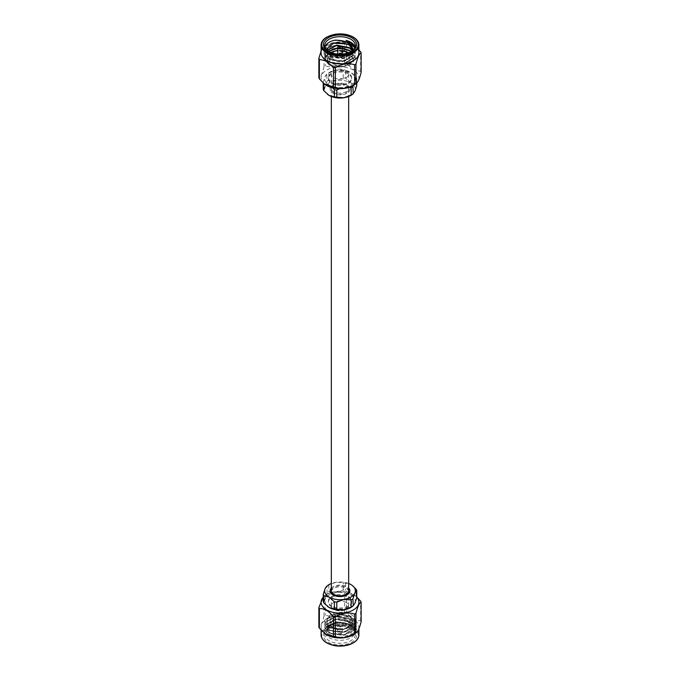 <?xml version="1.0" encoding="UTF-8"?>
<svg xmlns="http://www.w3.org/2000/svg" width="680" height="680" viewBox="0 0 680 680"><rect width="100%" height="100%" fill="white"/><g stroke="black" fill="none" stroke-linecap="round" stroke-linejoin="round"><path stroke-width="0.51" stroke-dasharray="3.4 2.55" d="M333.872 92.709A8.662 4.998 0 0 0 343.315 93.797A8.662 4.998 0 0 0 348.661 89.173A8.662 4.998 0 0 0 340 84.175A8.662 4.998 0 0 0 331.339 89.173A8.662 4.998 0 0 0 333.872 92.709M348.661 590.827A8.662 4.998 0 0 0 340 585.828A8.662 4.998 0 0 0 331.339 590.827M353.26 85.561L354.832 81.047L356.762 78.566A17.059 9.851 0 0 0 356.116 77.172L350.863 72.48L345.61 71.103A17.059 9.851 0 0 0 343.204 70.737L336.022 70.184L328.848 72.956A17.059 9.851 0 0 0 327.089 73.967L325.168 76.457L323.238 82.254A17.059 9.851 0 0 0 323.774 83.453M323.884 83.648L329.137 85.025L332.69 87.856M339.456 88.697L343.978 87.32A15.36 8.865 0 0 0 354.832 81.047A15.36 8.865 0 0 0 352.368 73.491A15.36 8.865 0 0 0 350.863 72.48A15.36 8.865 0 0 0 336.022 70.184A15.36 8.865 0 0 0 327.632 73.491A15.36 8.865 0 0 0 325.168 76.457A15.36 8.865 0 0 0 329.137 85.025A15.36 8.865 0 0 0 343.978 87.32L349.019 87.38M323.238 89.369L325.168 86.878L327.089 81.082L326.723 74.205L327.632 73.491M327.089 81.082A17.059 9.851 180 0 1 328.848 80.061L336.022 80.605L343.204 77.843A17.059 9.851 180 0 1 345.61 78.217L350.863 82.9L356.116 84.278A17.059 9.851 180 0 1 356.762 85.672M327.513 94.333A15.36 8.865 180 0 1 325.168 86.878A15.36 8.865 180 0 1 336.022 80.605A15.36 8.865 180 0 1 350.863 82.9A15.36 8.865 180 0 1 354.832 91.468A15.36 8.865 180 0 1 352.368 94.435M356.762 78.566L356.762 83.045M345.61 71.103L345.61 78.217M356.116 84.278L356.116 77.172M328.848 72.956L328.848 80.061M343.204 77.843L343.204 70.737M323.238 82.254L323.238 82.994M342.474 54.162A3.502 2.023 0 0 0 338.657 53.72A3.502 2.023 0 0 0 336.498 55.59A3.502 2.023 0 0 0 340 57.613A3.502 2.023 0 0 0 343.502 55.59A3.502 2.023 0 0 0 342.474 54.162M342.474 50.855A15.36 8.865 0 0 0 330.888 52.462C321.181 56.55 325.541 66.708 337.883 67.091L347.795 65.713C358.462 62.143 354.348 51.927 342.474 50.855L336.022 50.855L330.888 52.114L325.168 56.661L324.64 58.846L329.137 64.761L343.978 66.589L354.832 59.857L355.359 57.443L350.863 50.83L336.022 48.067L330.888 49.325L325.168 53.873L324.64 56.057L329.137 61.973L343.978 63.801L354.832 57.069L355.359 54.663L350.863 48.042L336.022 45.279L330.888 46.546L325.168 51.085L324.64 53.27L329.137 59.185L343.978 61.022L354.832 54.281L355.359 51.876L350.863 45.254L336.022 42.492L330.888 43.758L325.168 48.297L324.64 50.481L329.137 56.397L343.978 58.233L354.832 51.493L355.359 49.087L350.863 42.466L346.01 40.409M333.047 63.614A9.835 5.678 0 0 0 343.765 64.847A9.835 5.678 0 0 0 349.834 59.602A9.835 5.678 0 0 0 346.953 55.59A9.835 5.678 0 0 0 336.234 54.358A9.835 5.678 0 0 0 330.174 59.602A9.835 5.678 0 0 0 333.047 63.614M353.132 50.158L352.699 52.555L343.4 58.386L330.709 56.891L326.859 51.876L327.139 50.405M352.478 50.736L353.141 53.27L352.699 55.343L343.4 61.174L330.709 59.678L326.859 54.663L328.363 51.348M337.73 47.804L342.269 47.957M351.058 51.697L353.141 56.057L352.699 58.131L343.4 63.962L330.709 62.458L326.859 57.452L327.301 55.598L330.642 52.462M335.104 50.932L347.31 52.105M348.627 52.734L353.141 58.846L352.699 60.919L343.4 66.751L337.883 67.091M354.221 45.908L355.359 49.436L354.832 51.842L343.978 58.582L329.137 56.746L324.64 50.83L325.168 48.645L330.888 44.106M345.176 43.325L350.863 45.602L355.359 52.224L354.832 54.629L343.978 61.37L329.137 59.534L324.64 53.618L325.168 51.433L330.888 46.895L333.719 46.036M353.09 50.116L355.359 55.012L354.832 57.417L343.978 64.15L329.137 62.322L324.64 56.406L325.168 54.221L330.888 49.683L333.719 48.824M337.73 48.255L342.269 48.39M351.381 51.51L355.359 57.791L354.832 60.205L343.978 66.938L329.137 65.11L324.64 59.194L325.168 57.009L330.888 52.462M353.099 50.184L352.699 52.904L343.4 58.735L330.709 57.239L326.859 52.224L327.241 50.498M352.342 50.839L353.141 53.618L352.699 55.692L343.4 61.523L330.709 60.027L326.859 55.012L328.576 51.484M337.73 48.152L342.269 48.305M350.812 51.816L353.141 56.406L352.699 58.48L343.4 64.311L330.709 62.806L326.859 57.8L327.301 55.947L331.032 52.615M334.084 51.51L336.6 51.042L349.291 53.473L353.141 59.194L352.699 61.268L347.795 65.713M326.162 49.402L329.995 55.335L340.111 57.664L350.387 55.114L354.883 47.761M328.721 51.578A15.36 8.865 0 0 0 329.137 51.833A15.36 8.865 0 0 0 350.863 51.833A15.36 8.865 0 0 0 351.279 51.578M324.861 47.064A15.36 8.865 0 0 0 324.64 48.569A15.36 8.865 0 0 0 329.137 54.842A15.36 8.865 0 0 0 350.863 54.842A15.36 8.865 0 0 0 355.359 48.569A15.36 8.865 0 0 0 355.138 47.064M331.747 83.521A11.679 6.74 0 0 0 344.471 84.983A11.679 6.74 0 0 0 351.679 78.752A11.679 6.74 0 0 0 340 72.012A11.679 6.74 0 0 0 328.321 78.752A11.679 6.74 0 0 0 331.747 83.521M324.598 84.108A18.895 10.914 180 0 1 327.802 69.462A18.895 10.914 180 0 1 353.362 70.074A18.895 10.914 180 0 1 355.215 84.269M331.747 82.56A11.679 6.74 0 0 0 344.471 84.022A11.679 6.74 0 0 0 351.679 77.792A11.679 6.74 0 0 0 340 71.052A11.679 6.74 0 0 0 328.321 77.792A11.679 6.74 0 0 0 331.747 82.56M361.131 72.428A21.641 12.495 0 0 0 360.629 71.358L353.575 69.657L346.519 63.215A21.641 12.495 0 0 0 344.666 62.925C338.266 67.005 331.84 68 325.389 65.909A21.641 12.495 0 0 0 324.037 66.691C322.32 73.474 320.603 77.189 318.869 77.817M358.896 52.938A18.895 10.914 0 0 0 355.215 46.47A18.895 10.914 0 0 0 324.785 46.47A18.895 10.914 0 0 0 321.104 52.938M321.104 51.17L324.037 47.175A21.641 12.495 180 0 1 325.389 46.393C331.789 42.313 338.215 41.319 344.666 43.41A21.641 12.495 180 0 1 346.519 43.698L355.631 46.792L358.896 49.852M324.037 66.691L324.037 47.175M344.666 62.925L344.666 43.41M325.389 46.393L325.389 65.909M360.629 71.358L360.629 51.842M346.519 43.698L346.519 63.215M346.995 85.136A9.894 5.712 0 0 0 333.004 85.136A9.894 5.712 0 0 0 333.004 93.211A9.894 5.712 0 0 0 346.995 93.211A9.894 5.712 0 0 0 346.995 85.136L346.128 84.634A8.662 4.998 180 0 1 348.661 88.171A8.662 4.998 180 0 1 340 93.168A8.662 4.998 180 0 1 331.339 88.171A8.662 4.998 180 0 1 333.872 84.634A8.662 4.998 180 0 1 346.128 84.634L346.995 85.136M337.067 53.983A3.502 2.023 0 0 0 336.498 55.089A3.502 2.023 0 0 0 337.526 56.516A3.502 2.023 0 0 0 341.343 56.959A3.502 2.023 0 0 0 343.502 55.089A3.502 2.023 0 0 0 342.933 53.983M342.269 53.55A3.502 2.023 0 0 0 337.73 53.55M338.394 56.015A2.269 1.309 0 0 0 340.867 56.304A2.269 1.309 0 0 0 342.269 55.089A2.269 1.309 0 0 0 341.606 54.162A2.269 1.309 0 0 0 339.133 53.882A2.269 1.309 0 0 0 337.73 55.089A2.269 1.309 0 0 0 338.394 56.015M338.394 46.639A2.269 1.309 180 0 1 341.606 46.639M346.128 70.584A8.662 4.998 180 0 1 348.661 74.128A8.662 4.998 180 0 1 340 79.127A8.662 4.998 180 0 1 331.339 74.128A8.662 4.998 180 0 1 336.685 69.504A8.662 4.998 180 0 1 346.128 70.584M323.238 601.435L325.168 598.952L327.089 593.156A17.059 9.851 180 0 1 328.848 592.135L336.022 592.679L343.204 589.917A17.059 9.851 180 0 1 345.61 590.283L350.863 594.975A15.36 8.865 180 0 1 354.832 603.542A15.36 8.865 180 0 1 352.368 606.509M327.513 606.407A15.36 8.865 180 0 1 325.168 598.952A15.36 8.865 180 0 1 336.022 592.679A15.36 8.865 180 0 1 350.863 594.975L356.116 596.351A17.059 9.851 180 0 1 356.762 597.745M352.503 585.675L350.863 584.553L345.61 583.177A17.059 9.851 0 0 0 343.204 582.803L336.022 582.259L328.848 585.029A17.059 9.851 0 0 0 327.089 586.041L326.723 586.279M348.661 583.5A15.36 8.865 0 0 0 336.022 582.259A15.36 8.865 0 0 0 331.339 583.5M343.204 589.917L343.204 582.803M328.848 585.029L328.848 592.135M356.116 596.351L356.116 589.245M345.61 583.177L345.61 590.283M327.089 593.156L327.089 586.041M342.474 622.982A3.502 2.023 180 0 1 343.502 624.41A3.502 2.023 180 0 1 340 626.433A3.502 2.023 180 0 1 336.498 624.41A3.502 2.023 180 0 1 338.657 622.54A3.502 2.023 180 0 1 342.474 622.982M355.155 618.97A15.36 8.865 180 0 1 355.359 620.398A15.36 8.865 180 0 1 352.368 625.651C345.296 631.261 327.692 628.736 327.029 621.613L326.859 620.398L329.418 615.893C335.605 609.731 353.302 612.111 355.155 618.97L354.832 622.88L352.368 626L343.978 629.612L329.137 627.784L324.64 621.869L325.168 619.675L336.022 613.87L350.863 616.633L355.359 623.254L354.832 625.659L352.368 628.788L343.978 632.4L329.137 630.564L324.64 624.648L325.168 622.463L336.022 616.658L350.863 619.42L355.359 626.042L354.832 628.447L352.368 631.575L343.978 635.188L329.137 633.352L324.64 627.436L325.168 625.251L336.022 619.446L350.863 622.208L355.359 628.83L354.832 631.236L352.368 634.363L343.978 637.976L329.137 636.14L324.64 630.224L325.168 628.039L336.022 622.234L350.863 624.996L354.135 627.963L350.863 625.158A15.36 8.865 180 0 1 354.135 627.963M333.047 624.41A9.835 5.678 180 0 1 330.166 620.398A9.835 5.678 180 0 1 336.234 615.154A9.835 5.678 180 0 1 346.953 616.386A9.835 5.678 180 0 1 349.826 620.398A9.835 5.678 180 0 1 343.765 625.642A9.835 5.678 180 0 1 333.047 624.41M352.368 625.651L343.978 629.263L329.137 627.436L324.64 621.52L325.168 619.327L336.022 613.521L350.863 616.284L355.359 622.906L354.832 625.311L352.368 628.439L343.978 632.052L329.137 630.215L324.64 624.299L325.168 622.115L336.022 616.31L350.863 619.072L355.359 625.693L354.832 628.099L352.368 631.227L343.978 634.84L329.137 633.004L324.64 627.087L325.168 624.903L336.022 619.097L350.863 621.86L355.359 628.481L354.832 630.887L352.368 634.015L343.978 637.627L329.137 635.792L324.64 629.875L325.168 627.691L336.022 621.885L350.863 624.648L355.359 631.269L354.238 634.763L354.39 629.289L349.809 624.554L342.924 622.226L336.6 622.081L327.301 626.977L326.859 628.83L330.709 633.845L343.4 635.341L352.699 629.51L353.141 627.436L349.291 621.715L336.6 619.293L327.301 624.189L326.859 626.042L330.709 631.057L343.4 632.553L352.699 626.722L353.141 624.648L349.291 618.928L336.6 616.505L327.301 621.401L326.859 623.254L330.709 628.269L343.4 629.765L352.699 623.934L353.141 621.86L349.291 616.148L336.6 613.717L327.301 618.613L327.029 621.613M342.924 622.226L349.291 624.257L351.186 625.634L349.291 624.155L336.6 621.733L327.301 626.629L326.859 628.481L330.709 633.496L343.4 634.992L352.699 629.162L353.141 627.087L349.291 621.367L336.6 618.944L327.301 623.84L326.859 625.693L330.709 630.708L343.4 632.204L352.699 626.373L353.141 624.299L349.291 618.579L336.6 616.156L327.301 621.053L326.859 622.906L330.709 627.92L343.4 629.417L352.699 623.594L353.141 621.512L349.291 615.799L336.6 613.369L329.418 615.893M351.186 625.634L351.058 634.465L337.526 638.188L326.273 632.935L329.613 624.886L340.102 622.463L350.769 625.107M352.368 639.702A15.36 8.865 180 0 1 335.206 642.863A15.36 8.865 180 0 1 324.64 634.44A15.36 8.865 180 0 1 329.137 628.167A15.36 8.865 180 0 1 350.863 628.167L350.863 628.167A15.36 8.865 180 0 1 355.359 634.44A15.36 8.865 180 0 1 352.368 639.702M354.238 634.763A15.36 8.865 180 0 1 352.368 636.692A15.36 8.865 180 0 1 335.206 639.854A15.36 8.865 180 0 1 324.64 631.431A15.36 8.865 180 0 1 329.137 625.158A15.36 8.865 180 0 1 350.863 625.158M331.747 606.016A11.679 6.74 180 0 1 328.321 601.248A11.679 6.74 180 0 1 340 594.507A11.679 6.74 180 0 1 351.679 601.248A11.679 6.74 180 0 1 344.471 607.478A11.679 6.74 180 0 1 331.747 606.016M356.762 597.167A18.895 10.914 0 0 0 355.215 595.731A18.895 10.914 0 0 0 353.362 594.49A18.895 10.914 0 0 0 324.785 595.731A18.895 10.914 0 0 0 323.238 597.167M331.747 606.976A11.679 6.74 180 0 1 328.321 602.208A11.679 6.74 180 0 1 340 595.467A11.679 6.74 180 0 1 351.679 602.208A11.679 6.74 180 0 1 344.471 608.438A11.679 6.74 180 0 1 331.747 606.976M323.238 596.955L324.037 596.445A21.641 12.495 180 0 1 325.389 595.663C331.789 591.575 338.215 590.58 344.666 592.679A21.641 12.495 180 0 1 346.519 592.96L353.575 594.668L356.762 597.006M351.73 628.668A16.592 9.579 0 0 0 328.27 628.668A16.592 9.579 0 0 0 328.27 642.217A16.592 9.579 0 0 0 351.73 642.217A16.592 9.579 0 0 0 351.73 628.668L350.863 628.167L351.73 628.668M324.598 633.386A18.895 10.914 180 0 1 321.104 627.062A18.895 10.914 180 0 1 340 616.148A18.895 10.914 180 0 1 358.896 627.062A18.895 10.914 180 0 1 355.215 633.531M361.131 621.698A21.641 12.495 0 0 0 360.629 620.627C355.954 621.019 351.245 618.298 346.519 612.476A21.641 12.495 0 0 0 344.666 612.196C338.266 616.275 331.84 617.27 325.389 615.179A21.641 12.495 0 0 0 324.037 615.961C322.32 622.744 320.603 626.458 318.869 627.087M346.519 592.96L346.519 612.476M360.629 620.627L360.629 601.111M325.389 595.663L325.389 615.179M344.666 612.196L344.666 592.679M324.037 615.961L324.037 596.445M331.339 588.072A9.894 5.712 180 0 1 346.995 586.789A9.894 5.712 180 0 1 348.661 588.072M337.526 626.34A3.502 2.023 180 0 1 336.498 624.912A3.502 2.023 180 0 1 338.657 623.042A3.502 2.023 180 0 1 342.474 623.483A3.502 2.023 180 0 1 343.502 624.912A3.502 2.023 180 0 1 341.343 626.781A3.502 2.023 180 0 1 337.526 626.34M338.394 625.838A2.269 1.309 180 0 1 337.73 624.912A2.269 1.309 180 0 1 339.133 623.696A2.269 1.309 180 0 1 341.606 623.985A2.269 1.309 180 0 1 342.269 624.912A2.269 1.309 180 0 1 340.867 626.119A2.269 1.309 180 0 1 338.394 625.838M340.74 633.012A1.045 0.603 180 0 1 340.74 633.862A1.045 0.603 180 0 1 339.26 633.862A1.045 0.603 180 0 1 339.26 633.012A1.045 0.603 180 0 1 340.74 633.012M341.606 631.508A2.269 1.309 0 0 0 339.133 631.218A2.269 1.309 0 0 0 337.73 632.434A2.269 1.309 0 0 0 338.394 633.361A2.269 1.309 0 0 0 341.606 633.361A2.269 1.309 0 0 0 342.269 632.434A2.269 1.309 0 0 0 341.606 631.508M348.619 591.328A8.662 4.998 0 0 0 346.128 588.293A8.662 4.998 0 0 0 337.093 587.12A8.662 4.998 0 0 0 331.381 591.328M333.472 595.111A8.662 4.998 0 0 0 333.872 595.365A8.662 4.998 0 0 0 346.128 595.365A8.662 4.998 0 0 0 346.528 595.111M346.128 602.336A8.662 4.998 0 0 0 336.685 601.256A8.662 4.998 0 0 0 331.339 605.871A8.662 4.998 0 0 0 340 610.878A8.662 4.998 0 0 0 348.661 605.871A8.662 4.998 0 0 0 346.128 602.336M342.269 50.439A9.214 5.321 0 0 0 337.73 50.439M332.001 52.947A9.214 5.321 0 0 0 340 60.911A9.214 5.321 0 0 0 347.999 52.947M321.104 45.058A18.895 10.914 180 0 1 332.767 34.977A18.895 10.914 180 0 1 353.362 37.34A18.895 10.914 180 0 1 358.896 45.058M346.953 52.08A9.835 5.678 180 0 1 349.834 56.091A9.835 5.678 180 0 1 340 61.77A9.835 5.678 180 0 1 330.174 56.091A9.835 5.678 180 0 1 336.234 50.847A9.835 5.678 180 0 1 346.953 52.08M346.519 620.644A9.214 5.321 180 0 1 342.388 629.544A9.214 5.321 180 0 1 331.1 623.033A9.214 5.321 180 0 1 346.519 620.644M352.928 627.98A18.284 10.557 180 0 1 344.734 645.643A18.284 10.557 180 0 1 322.337 632.715A18.284 10.557 180 0 1 352.928 627.98M358.896 634.942A18.895 10.914 0 0 0 353.362 627.232A18.895 10.914 0 0 0 332.767 624.861A18.895 10.914 0 0 0 321.104 634.942M346.953 619.896A9.835 5.678 0 0 0 336.234 618.664A9.835 5.678 0 0 0 330.166 623.909A9.835 5.678 0 0 0 340 629.578A9.835 5.678 0 0 0 349.826 623.909A9.835 5.678 0 0 0 346.953 619.896M331.339 89.173L331.339 96.501M348.661 89.173L348.661 96.501M355.359 48.569L355.359 45.56M324.64 48.569L324.64 45.56M351.679 78.752L351.679 77.792M328.321 78.752L328.321 77.792M324.785 46.47L323.399 47.558M350.387 55.114L350.863 54.842M329.995 55.335L329.137 54.842M350.863 51.833L351.73 51.331M329.137 51.833L328.27 51.331M331.729 52.861L330.48 54.596L330.174 59.602M348.271 52.861L349.52 54.604L349.834 59.602M342.269 50.32L337.73 50.32M336.498 55.089L336.498 55.59M343.502 55.089L343.502 55.59M337.73 54.043L337.73 55.089M342.269 54.043L342.269 55.089M331.339 74.128L331.339 88.171M348.661 74.128L348.661 88.171M333.872 84.634L333.004 85.136M324.64 631.431L324.64 634.44M355.359 631.269L355.359 634.44M328.321 601.248L328.321 602.208M351.679 601.248L351.679 602.208M324.785 595.731L323.399 596.819M321.104 627.062L321.104 630.148M358.896 627.062L358.896 628.83M329.613 624.886L329.137 625.158M349.291 624.257L349.809 624.554M329.137 628.167L328.27 628.668M330.166 620.398L330.166 623.909C330.038 627.087 333.464 629.068 340.425 629.833C346.927 628.923 350.064 626.952 349.826 623.909L349.826 620.398M343.502 624.912L343.502 624.41M336.498 624.912L336.498 624.41M340.74 633.862L341.606 633.361M339.26 633.862L338.394 633.361M342.269 632.434L342.269 624.912M337.73 632.434L337.73 624.912M348.661 605.871L348.661 591.829M331.339 605.871L331.339 591.829M346.128 595.365L346.995 594.864M333.872 595.365L333.004 594.864"/><path stroke-width="1.02" d="M331.339 96.501L331.339 590.827A8.662 4.998 0 0 0 333.872 594.362A8.662 4.998 0 0 0 343.315 595.45A8.662 4.998 0 0 0 348.661 590.827L348.661 96.501M323.774 83.453A17.059 9.851 0 0 0 323.884 83.648L323.884 90.754A17.059 9.851 180 0 1 323.238 89.369L323.238 82.994M349.019 87.38L351.152 87.865A17.059 9.851 0 0 0 352.911 86.844L353.26 85.561M332.69 87.856L334.39 89.718A17.059 9.851 0 0 0 336.796 90.083L339.456 88.697M356.762 83.045L356.762 85.672L354.832 91.468L352.911 93.959A17.059 9.851 180 0 1 351.152 94.971L343.978 97.741L336.796 97.197A17.059 9.851 180 0 1 334.39 96.823L329.137 95.447L323.884 90.754M352.911 86.844L353.277 93.721L352.368 94.435A15.36 8.865 180 0 1 343.978 97.741A15.36 8.865 180 0 1 329.137 95.447A15.36 8.865 180 0 1 327.632 94.435A15.36 8.865 180 0 1 327.513 94.333M334.39 89.718L334.39 96.823M351.152 87.865L351.152 94.971M336.796 97.197L336.796 90.083M354.221 45.908L350.863 42.814L336.022 40.052L334.237 40.349C343.952 39.788 350.149 42.568 352.809 48.688L353.132 50.158M327.139 50.405L336.6 45.127L349.291 47.549L352.478 50.736M328.363 51.348L337.73 47.804M342.269 47.957L349.291 50.337L351.058 51.697M330.642 52.462L335.104 50.932M347.31 52.105L348.627 52.734M332.299 43.622L336.022 42.84L345.176 43.325M333.719 46.036L336.022 45.628L350.863 48.39L353.09 50.116M333.719 48.824L337.73 48.255M342.269 48.39L351.381 51.51M352.809 48.688C351.942 46.639 349.971 45.05 346.902 43.919L349.291 45.109L353.099 50.184M327.241 50.498L336.6 45.475L349.291 47.898L352.342 50.839M328.576 51.484L337.73 48.152M342.269 48.305L349.291 50.685L350.812 51.816M331.032 52.615L334.084 51.51M346.902 43.919L333.54 43.231L326.162 49.402M354.883 47.761L346.01 40.409A15.36 8.865 0 0 1 355.138 47.064M351.279 51.578A15.36 8.865 0 0 0 355.359 45.56A15.36 8.865 0 0 0 350.863 39.287A15.36 8.865 0 0 0 330.888 38.42A15.36 8.865 0 0 0 324.64 45.56A15.36 8.865 0 0 0 328.721 51.578M334.237 40.349A15.36 8.865 0 0 0 330.888 41.429A15.36 8.865 0 0 0 324.861 47.064M358.896 49.852L360.629 51.842A21.641 12.495 180 0 1 361.131 52.913C359.414 53.516 357.688 57.23 355.963 64.039A21.641 12.495 180 0 1 354.611 64.821C348.211 62.722 341.785 63.716 335.333 67.804A21.641 12.495 180 0 1 333.48 67.524L326.425 61.072L319.37 59.372A21.641 12.495 180 0 1 318.869 58.302L318.869 77.817A21.641 12.495 0 0 0 319.37 78.888L324.368 83.938L333.48 87.04A21.641 12.495 0 0 0 335.333 87.32C341.734 89.42 348.16 88.434 354.611 84.337A21.641 12.495 0 0 0 355.963 83.555L355.215 84.269A18.895 10.914 180 0 1 324.785 84.269A18.895 10.914 180 0 1 324.598 84.108M355.963 64.039L355.963 83.555C357.68 82.951 359.397 79.246 361.131 72.428L361.131 52.913M351.73 37.782A16.592 9.579 180 0 1 351.73 51.331A16.592 9.579 180 0 1 328.27 51.331A16.592 9.579 180 0 1 328.27 37.782A16.592 9.579 180 0 1 351.73 37.782M321.104 45.058L321.104 52.938A18.895 10.914 0 0 0 326.638 60.656A18.895 10.914 0 0 0 347.233 63.019A18.895 10.914 0 0 0 358.896 52.938L358.896 45.058A18.895 10.914 180 0 1 347.233 55.14A18.895 10.914 180 0 1 326.638 52.768A18.895 10.914 180 0 1 321.104 45.058C321.155 41.973 323.025 39.321 326.706 37.094L334.696 34.331C341.725 33.277 347.905 34.187 353.234 37.06C356.949 39.295 358.844 41.956 358.896 45.058M318.869 58.302L321.104 51.17M319.37 78.888L319.37 59.372M333.48 67.524L333.48 87.04M335.333 87.32L335.333 67.804M354.611 64.821L354.611 84.337M342.933 53.983A3.502 2.023 0 0 0 342.474 53.66A3.502 2.023 0 0 0 342.269 53.55M337.73 53.55A3.502 2.023 0 0 0 337.067 53.983M341.606 46.639L340.74 46.138A1.045 0.603 0 0 0 339.26 46.138A1.045 0.603 0 0 0 339.26 46.988A1.045 0.603 0 0 0 340.74 46.988A1.045 0.603 0 0 0 340.74 46.138L341.606 46.639A2.269 1.309 180 0 1 342.269 47.566A2.269 1.309 180 0 1 340 48.875A2.269 1.309 180 0 1 337.73 47.566A2.269 1.309 180 0 1 338.394 46.639L339.26 46.138M356.762 590.631L356.762 597.745L354.832 603.542L352.911 606.033A17.059 9.851 180 0 1 351.152 607.044L343.978 609.815L336.796 609.263A17.059 9.851 180 0 1 334.39 608.898L329.137 607.52L323.884 602.828A17.059 9.851 180 0 1 323.238 601.435L323.238 594.328A17.059 9.851 0 0 0 323.884 595.722L329.137 597.1L334.39 601.783A17.059 9.851 0 0 0 336.796 602.157L343.978 599.394L351.152 599.938A17.059 9.851 0 0 0 352.911 598.918L354.832 593.121L356.762 590.631A17.059 9.851 0 0 0 356.116 589.245L352.368 585.565A15.36 8.865 0 0 0 350.863 584.553A15.36 8.865 0 0 0 348.661 583.5M352.911 598.918L353.277 605.795L352.368 606.509A15.36 8.865 180 0 1 343.978 609.815A15.36 8.865 180 0 1 329.137 607.52A15.36 8.865 180 0 1 327.632 606.509A15.36 8.865 180 0 1 327.513 606.407L327.632 606.509M327.089 586.041L325.168 588.531A15.36 8.865 0 0 0 329.137 597.1A15.36 8.865 0 0 0 343.978 599.394A15.36 8.865 0 0 0 354.832 593.121A15.36 8.865 0 0 0 352.368 585.565M331.339 583.5A15.36 8.865 0 0 0 327.632 585.565A15.36 8.865 0 0 0 325.168 588.531L323.238 594.328M336.796 609.263L336.796 602.157M351.152 599.938L351.152 607.044M323.884 602.828L323.884 595.722M334.39 601.783L334.39 608.898M323.238 597.167A18.895 10.914 0 0 0 340 613.122A18.895 10.914 0 0 0 356.762 597.167M356.762 597.006L360.629 601.111A21.641 12.495 180 0 1 361.131 602.183C359.414 602.786 357.688 606.492 355.963 613.309A21.641 12.495 180 0 1 354.611 614.091C348.211 611.991 341.785 612.986 335.333 617.075A21.641 12.495 180 0 1 333.48 616.785C328.797 610.997 324.096 608.277 319.37 608.642A21.641 12.495 180 0 1 318.869 607.571L323.238 596.955M318.869 607.571L318.869 627.087A21.641 12.495 0 0 0 319.37 628.159L326.425 634.601L333.48 636.302A21.641 12.495 0 0 0 335.333 636.59C341.734 638.69 348.16 637.696 354.611 633.607A21.641 12.495 0 0 0 355.963 632.825L355.215 633.531A18.895 10.914 180 0 1 326.638 634.771A18.895 10.914 180 0 1 324.785 633.531A18.895 10.914 180 0 1 324.598 633.386M355.963 613.309L355.963 632.825C357.68 632.221 359.397 628.515 361.131 621.698L361.131 602.183M333.48 616.785L333.48 636.302M319.37 628.159L319.37 608.642M354.611 614.091L354.611 633.607M335.333 636.59L335.333 617.075M348.661 588.072A9.894 5.712 180 0 1 346.995 594.864A9.894 5.712 180 0 1 333.004 594.864A9.894 5.712 180 0 1 331.339 588.072M331.381 591.328A8.662 4.998 0 0 0 331.339 591.829A8.662 4.998 0 0 0 333.472 595.111M346.528 595.111A8.662 4.998 0 0 0 348.661 591.829A8.662 4.998 0 0 0 348.619 591.328M347.999 52.947A9.214 5.321 0 0 0 346.519 51.833A9.214 5.321 0 0 0 342.269 50.439M337.73 50.439A9.214 5.321 0 0 0 332.001 52.947M352.928 37.094A18.284 10.557 0 0 0 322.337 41.82A18.284 10.557 0 0 0 344.734 54.748A18.284 10.557 0 0 0 352.928 37.094M321.104 630.148L321.104 634.942A18.895 10.914 0 0 0 326.638 642.659A18.895 10.914 0 0 0 347.233 645.023A18.895 10.914 0 0 0 358.896 634.942L358.896 628.83M348.271 52.861L342.269 50.32M337.73 50.32L335.401 50.839L331.729 52.861M337.73 47.566L337.73 54.043M342.269 47.566L342.269 54.043M327.632 585.565L326.723 586.279M321.104 634.942C321.555 640.271 326.085 643.841 334.696 645.668C339.855 646.501 344.777 646.153 349.452 644.631C355.555 642.379 358.708 639.149 358.896 634.942"/></g></svg>
